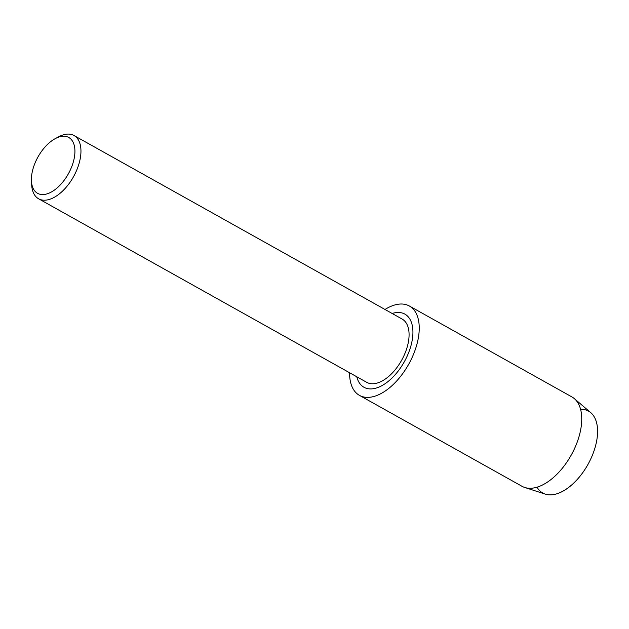 <?xml version="1.0" encoding="UTF-8"?>
<svg xmlns="http://www.w3.org/2000/svg" width="629" height="629" viewBox="0 0 629 629"><rect width="100%" height="100%" fill="white"/><g stroke="black" fill="none" stroke-linecap="round" stroke-linejoin="round"><path stroke-width="0.94" d="M580.583 409.298A46.908 25.482 119.2 0 1 596.237 443.036A46.908 25.482 119.2 0 1 568.294 487.695A46.908 25.482 119.2 0 1 537.024 487.176M392.15 313.478A41.907 22.762 119.2 0 1 404.879 314.123A41.907 22.762 119.2 0 1 411.728 342.616A41.907 22.762 119.2 0 1 363.963 387.26A41.907 22.762 119.2 0 1 356.761 376.755A41.907 22.762 119.2 0 0 363.963 387.26A41.907 22.762 119.2 0 0 411.728 342.616A41.907 22.762 119.2 0 0 404.879 314.123A41.907 22.762 119.2 0 0 392.15 313.478M55.266 138.624L58.67 136.8A36.246 19.688 119.2 0 1 73.986 135.51A36.246 19.688 119.2 0 1 79.914 160.159A36.246 19.688 119.2 0 1 38.597 198.78A36.246 19.688 119.2 0 1 31.678 185.052L31.45 181.199A31.985 17.376 119.2 0 1 32.323 171.56A31.985 17.376 119.2 0 1 55.266 138.624A31.985 17.376 119.2 0 1 74.01 159.231A31.985 17.376 119.2 0 1 50.721 192.356A31.985 17.376 119.2 0 1 31.45 181.199M73.986 135.51L402.12 319.052A36.246 19.688 119.2 0 1 408.04 343.701A36.246 19.688 119.2 0 1 366.723 382.33L38.597 198.78M384.995 309.476A51.177 27.794 119.2 0 1 409.4 306.024L571.903 396.93A51.177 27.794 119.2 0 1 574.371 398.652L590.835 412.718A46.908 25.482 119.2 0 1 596.237 443.036A46.908 25.482 119.2 0 1 545.304 494.127L524.696 487.459A51.177 27.794 119.2 0 1 521.936 486.256L359.434 395.358A51.177 27.794 119.2 0 1 349.598 372.745M574.371 398.652A51.177 27.794 119.2 0 1 580.268 431.73A51.177 27.794 119.2 0 1 524.696 487.459M409.4 306.024A51.177 27.794 119.2 0 1 417.766 340.824A51.177 27.794 119.2 0 1 359.434 395.358"/></g></svg>
